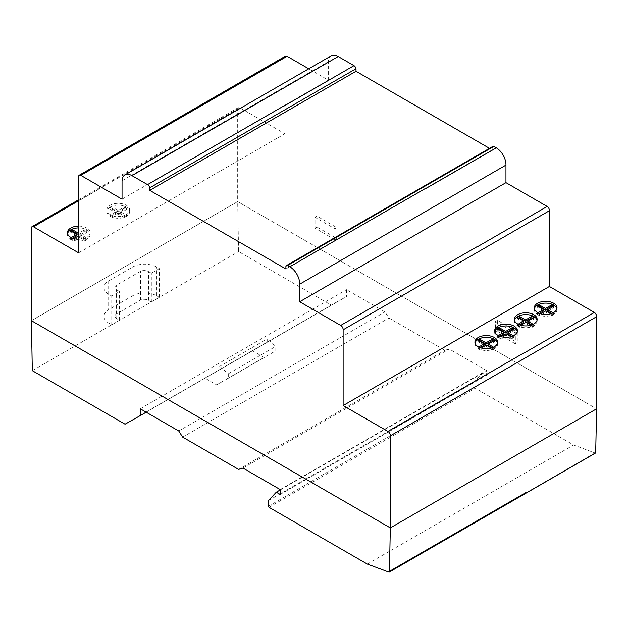 <?xml version="1.0" encoding="UTF-8"?>
<svg xmlns="http://www.w3.org/2000/svg" width="628" height="628" viewBox="0 0 628 628"><rect width="100%" height="100%" fill="white"/><g stroke="black" fill="none" stroke-linecap="round" stroke-linejoin="round"><path stroke-width="0.47" stroke-dasharray="3.14 2.35" d="M108.66 280.873L132.869 266.9A17.003 9.812 180 0 1 156.482 266.955L159.308 268.588L151.332 273.196L148.506 271.563A6.092 3.517 0 0 0 140.491 271.296L116.282 285.277A5.848 3.376 0 0 0 114.916 287.451A5.848 3.376 0 0 0 116.745 289.901L119.563 291.533L111.729 296.055L108.942 294.438A16.799 9.695 180 0 1 104.005 287.577A16.799 9.695 180 0 1 108.66 280.873L108.66 309.635A16.799 9.695 0 0 0 104.005 316.339A16.799 9.695 0 0 0 108.942 323.2L111.729 324.817L111.729 296.055M111.729 324.817L119.563 320.296L116.745 318.663A5.848 3.376 180 0 1 114.916 316.206A5.848 3.376 180 0 1 116.282 314.039L140.491 300.058A6.092 3.517 180 0 1 148.506 300.325L151.332 301.95L159.308 297.35L156.482 295.717A17.003 9.812 0 0 0 132.869 295.662L132.869 266.9M132.869 295.662L108.66 309.635M156.482 295.717L156.482 266.955M159.308 297.35L159.308 268.588M151.332 301.95L151.332 273.196M140.491 300.058L140.491 271.296M116.282 314.039L116.282 285.277M116.745 318.663L116.745 289.901M119.563 320.296L119.563 291.533M267.198 342.315L252.37 350.691L264.074 357.442L275.778 350.832L275.778 346.381L267.198 338.892L267.198 342.315L219.714 369.727L219.714 366.305L267.198 338.892M219.714 366.305L228.302 373.793L228.302 378.244L216.597 384.862L204.893 378.103L252.37 350.691M204.893 378.103L219.714 369.727M216.597 384.862L264.074 357.442M228.302 378.244L275.778 350.832M228.302 373.793L275.778 346.381M525.644 492.721L525.636 493.302M524.977 493.412A0.989 0.573 60 0 0 525.244 493.514L595.03 452.969A0.989 0.573 -120 0 0 595.313 453.071M285.52 56.128A3.093 1.79 -120 0 0 284.884 57.399L284.884 133.756L239.88 107.773A3.046 1.758 -120 0 0 238.302 107.584A3.046 1.758 -120 0 0 237.674 108.879L237.674 201.588L31.4 320.673L237.674 201.588L596.6 408.812L237.674 201.588L238.585 251.577L331.309 305.114L346.523 296.518L346.523 289.681L385.019 311.912L388.913 318.027L444.836 350.306L449.255 348.995L486.449 370.473L486.449 375.371L482.555 373.118L474.744 381.534L474.744 386.887A1.225 0.707 -120 0 0 475.27 388.23L573.584 444.985L595.03 452.969M32.311 370.669L238.585 251.577M125.035 424.198L331.309 305.114M146.167 412.188L346.523 296.518M140.248 408.773L346.523 289.681M178.744 430.996L385.019 311.912M182.646 437.112L388.913 318.027M238.569 469.399L444.836 350.306M242.989 468.088L449.255 348.995M280.182 489.557L486.449 370.473M280.182 494.456L486.449 375.371M280.182 489.958L482.555 373.118M268.478 500.626L474.744 381.534M268.478 506.215L474.744 386.887M268.996 507.314L475.27 388.23M367.309 564.077L573.584 444.985M525.244 493.514L389.03 572.155M110.23 207.052A11.383 6.57 0 0 0 106.893 211.699A11.383 6.57 0 0 0 110.23 216.346A11.383 6.57 0 0 0 126.322 216.346A11.383 6.57 0 0 0 129.651 211.699A11.383 6.57 0 0 0 122.625 205.631A11.383 6.57 0 0 0 110.23 207.052M126.322 214.548A11.383 6.57 180 0 1 110.23 214.548A11.383 6.57 180 0 1 106.893 209.901A11.383 6.57 180 0 1 110.23 205.254A11.383 6.57 180 0 1 122.625 203.833A11.383 6.57 180 0 1 129.651 209.901A11.383 6.57 180 0 1 126.322 214.548M67.541 233.577A11.383 6.57 0 0 0 67.439 234.48A11.383 6.57 0 0 0 70.768 239.127A11.383 6.57 0 0 0 83.171 240.548A11.383 6.57 0 0 0 90.197 234.48A11.383 6.57 0 0 0 86.86 229.832A11.383 6.57 0 0 0 78.61 227.909M78.61 226.111A11.383 6.57 180 0 1 86.86 228.035A11.383 6.57 180 0 1 90.197 232.682A11.383 6.57 180 0 1 78.61 239.252M475.027 343.029A11.375 6.57 0 0 0 474.917 343.932A11.375 6.57 0 0 0 481.943 350A11.375 6.57 0 0 0 494.338 348.579A11.375 6.57 0 0 0 497.674 343.932A11.375 6.57 0 0 0 497.564 343.029M494.754 331.639A11.375 6.57 0 0 0 494.652 332.542A11.375 6.57 0 0 0 501.67 338.61A11.375 6.57 0 0 0 514.073 337.181A11.375 6.57 0 0 0 517.401 332.542A11.375 6.57 0 0 0 517.299 331.639M514.481 320.249A11.375 6.57 0 0 0 514.371 321.151A11.375 6.57 0 0 0 517.707 325.799A11.375 6.57 0 0 0 533.8 325.799A11.375 6.57 0 0 0 537.128 321.151A11.375 6.57 0 0 0 537.019 320.249M534.35 308.78A11.375 6.57 0 0 0 534.247 309.683A11.375 6.57 0 0 0 541.265 315.751A11.375 6.57 0 0 0 553.668 314.322A11.375 6.57 0 0 0 556.997 309.683A11.375 6.57 0 0 0 556.895 308.78M550.811 313.725L552.067 314.447L553.935 313.372L553.048 312.862M538.023 312.768L537.364 313.144L539.562 314.416L540.653 313.788M552.067 314.447L552.067 315.798L553.935 314.722L551.706 313.435M545.787 310.821L545.787 312.171L552.067 315.798M553.935 313.372L553.935 314.722M553.88 306.15L553.88 307.5L552.711 306.825M547.655 311.096L553.88 307.5M537.301 305.922L537.301 307.273L543.589 310.899M538.471 306.597L537.301 307.273M537.364 313.144L537.364 314.495L539.562 315.766L545.787 312.171M539.334 313.356L537.364 314.495M539.562 314.416L539.562 315.766M530.95 325.194L532.199 325.916L534.067 324.841L533.188 324.331M518.147 324.236L517.496 324.621L519.694 325.885L520.777 325.265M532.199 325.916L532.199 327.267L534.067 326.183L531.845 324.904M525.919 322.29L525.919 323.64L532.199 327.267M534.067 324.841L534.067 326.183M534.02 317.619L534.02 318.969L532.85 318.294M527.787 322.564L534.02 318.969M517.441 317.391L517.441 318.741L523.721 322.368M518.61 318.066L517.441 318.741M517.496 324.621L517.496 325.963L519.694 327.235L525.919 323.64M519.466 324.825L517.496 325.963M519.694 325.885L519.694 327.235M511.043 336.639L512.338 337.385L514.206 336.31L513.304 335.792M498.42 335.627L497.635 336.082L499.833 337.354L501.05 336.647M506.058 333.758L506.058 335.109L512.338 338.735L514.206 337.66L511.946 336.349M499.833 337.354L499.833 338.704L506.058 335.109M512.338 337.385L512.338 338.735M514.206 336.31L514.206 337.66M514.151 329.088L514.151 330.438L512.982 329.763M507.926 334.033L514.151 330.438M497.58 328.86L497.58 330.21L503.86 333.837M498.742 329.535L497.58 330.21M497.635 336.082L497.635 337.432L499.833 338.704M499.739 336.216L497.635 337.432M491.292 348.038L492.595 348.783L494.456 347.708L493.561 347.19M478.693 347.017L477.884 347.488L480.082 348.752L481.323 348.038M492.595 348.783L492.595 350.134L494.456 349.058L492.195 347.747M486.308 345.157L486.308 346.507L492.595 350.134M494.456 347.708L494.456 349.058M494.401 340.486L494.401 341.836L493.239 341.161M488.176 345.431L494.401 341.836M477.83 340.266L477.83 341.608L484.11 345.243M478.999 340.941L477.83 341.608M477.884 347.488L477.884 348.83L480.082 350.102L486.308 346.507M480.012 347.606L477.884 348.83M480.082 348.752L480.082 350.102M334.952 228.796L334.952 239.637L315.052 228.152L315.052 217.312L334.952 228.796L336.898 227.674L316.999 216.181L316.999 227.03L336.898 238.514L336.898 227.674M336.898 238.514L334.952 239.637M316.999 227.03L315.052 228.152M316.999 216.181L315.052 217.312M515.329 343.775L495.429 332.291L495.429 321.45L515.329 332.934L515.329 343.775L517.276 342.653L517.276 331.812L497.376 320.327L497.376 331.168L517.276 342.653M497.376 331.168L495.429 332.291M497.376 320.327L495.429 321.45M517.276 331.812L515.329 332.934M492.768 146.457A3.101 1.79 -120 0 0 492.171 147.36L492.171 149.888L489.495 148.341M285.905 266.453L492.171 147.36M285.905 268.98L492.171 149.888M331.199 55.845A14.004 8.086 -120 0 0 328.311 61.67L328.311 80.094L308.756 68.805M122.044 180.762L328.311 61.67M122.044 199.186L328.311 80.094M144.77 138.584L144.77 138.286A3.093 1.79 -120 0 0 144.77 138.584L78.61 176.782M284.884 57.399L144.77 138.286M78.61 252.841L284.884 133.756M71.207 237.565L70.493 237.981L72.691 239.252L73.837 238.585M78.61 235.838L85.196 239.284L87.072 238.2L80.792 234.574L87.009 230.978L84.811 229.715L78.61 233.294M84.811 229.715L84.811 231.057L78.61 234.644M70.438 230.759L70.438 232.109L76.718 235.736M71.608 231.434L70.438 232.109M70.493 237.981L70.493 239.331L72.691 240.603L78.916 237.007L85.196 240.634L87.072 239.551L80.792 235.924L87.009 232.329L84.811 231.057M72.526 238.153L70.493 239.331M72.691 239.252L72.691 240.603M85.196 239.284L85.196 240.634M78.916 235.657L78.916 237.007M87.072 238.2L87.072 239.551M80.792 234.574L80.792 235.924M87.009 230.978L87.009 232.329M110.026 215.161L112.224 216.424L118.449 212.829L124.729 216.456L126.597 215.38L120.317 211.754L126.542 208.158L124.344 206.887L118.119 210.482L111.839 206.863L109.971 207.939L116.251 211.565L110.026 215.161L110.026 216.503L112.224 217.775L118.449 214.179L124.729 217.806L126.597 216.731L120.317 213.104L126.542 209.509L124.344 208.237L118.119 211.832L111.839 208.206L109.971 209.289L116.251 212.908L110.026 216.503M111.839 206.863L111.839 208.206M118.119 210.482L118.119 211.832M109.971 207.939L109.971 209.289M116.251 211.565L116.251 212.908M112.224 216.424L112.224 217.775M118.449 212.829L118.449 214.179M124.729 216.456L124.729 217.806M126.597 215.38L126.597 216.731M120.317 211.754L120.317 213.104M126.542 208.158L126.542 209.509M124.344 206.887L124.344 208.237M78.61 200.74L239.88 107.773M97.56 189.978L97.56 189.766A3.046 1.758 -120 0 0 97.56 189.978L31.4 228.176M97.56 189.766L237.674 108.879M101.453 280.229L31.4 320.673M148.506 300.325L148.506 271.563M108.942 323.2L108.942 294.438M114.916 316.206L114.916 287.451M104.005 316.339L104.005 287.577M106.893 209.901L106.893 211.699M67.439 232.682L67.439 234.48M497.674 342.134L497.674 343.932M517.401 330.744L517.401 332.542M537.128 319.354L537.128 321.151M556.997 307.885L556.997 309.683M534.247 307.885L534.247 309.683M514.371 319.354L514.371 321.151M494.652 330.744L494.652 332.542M474.917 342.134L474.917 343.932M90.197 232.682L90.197 234.48M129.651 209.901L129.651 211.699M78.61 199.782L238.302 107.584"/><path stroke-width="0.94" d="M140.248 408.773L140.248 415.603L125.035 424.198L32.311 370.669L31.4 320.673L390.326 527.897L389.431 571.362A0.989 0.573 60 0 1 389.266 572.116A0.989 0.573 60 0 1 389.03 572.155L367.309 564.077L268.996 507.314A1.225 0.707 60 0 1 268.478 506.215L268.478 500.626L276.281 492.211L280.182 494.456L280.182 489.557L242.989 468.088L238.569 469.399L182.646 437.112L178.744 430.996L140.248 408.773M595.313 453.071A0.989 0.573 -120 0 0 595.54 453.024A0.989 0.573 -120 0 0 595.689 452.851L525.636 493.302A0.989 0.573 -120 0 0 525.644 492.721L389.431 571.362M595.689 452.851L596.6 408.812L390.326 527.897L596.6 408.812L596.6 316.716A3.289 1.9 -120 0 0 594.394 312.446L549.39 286.47L549.39 210.725A3.289 1.9 -120 0 0 547.184 206.455L505.956 182.654L505.956 165.101A13.816 7.976 -120 0 0 496.316 147.823L493.859 146.403A3.101 1.79 -120 0 0 492.768 146.457L286.494 265.55A3.101 1.79 60 0 1 287.593 265.495L493.859 146.403M140.248 415.603L146.167 412.188M276.281 492.211L280.182 489.958M78.61 227.909A11.383 6.57 0 0 0 70.768 229.832A11.383 6.57 0 0 0 67.541 233.577M78.61 239.252A11.383 6.57 180 0 1 70.768 237.329A11.383 6.57 180 0 1 67.439 232.682A11.383 6.57 180 0 1 70.768 228.035A11.383 6.57 180 0 1 78.61 226.111M497.564 343.029A11.375 6.57 0 0 0 494.338 339.285A11.375 6.57 0 0 0 478.253 339.285A11.375 6.57 0 0 0 475.027 343.029M478.253 337.487A11.375 6.57 180 0 1 494.338 337.487A11.375 6.57 180 0 1 497.674 342.134A11.375 6.57 180 0 1 494.338 346.782A11.375 6.57 180 0 1 481.943 348.202A11.375 6.57 180 0 1 474.917 342.134A11.375 6.57 180 0 1 478.253 337.487M517.299 331.639A11.375 6.57 0 0 0 514.073 327.894A11.375 6.57 0 0 0 497.98 327.894A11.375 6.57 0 0 0 494.754 331.639M497.98 326.097A11.375 6.57 180 0 1 514.073 326.097A11.375 6.57 180 0 1 517.401 330.744A11.375 6.57 180 0 1 514.073 335.383A11.375 6.57 180 0 1 501.67 336.812A11.375 6.57 180 0 1 494.652 330.744A11.375 6.57 180 0 1 497.98 326.097M537.019 320.249A11.375 6.57 0 0 0 533.8 316.504A11.375 6.57 0 0 0 522.127 314.926A11.375 6.57 0 0 0 514.481 320.249M533.8 314.707A11.375 6.57 180 0 1 537.128 319.354A11.375 6.57 180 0 1 533.8 324.001A11.375 6.57 180 0 1 517.707 324.001A11.375 6.57 180 0 1 514.371 319.354A11.375 6.57 180 0 1 521.397 313.286A11.375 6.57 180 0 1 533.8 314.707M556.895 308.78A11.375 6.57 0 0 0 553.668 305.035A11.375 6.57 0 0 0 537.576 305.035A11.375 6.57 0 0 0 534.35 308.78M537.576 303.238A11.375 6.57 180 0 1 553.668 303.238A11.375 6.57 180 0 1 556.997 307.885A11.375 6.57 180 0 1 553.668 312.524A11.375 6.57 180 0 1 541.265 313.953A11.375 6.57 180 0 1 534.247 307.885A11.375 6.57 180 0 1 537.576 303.238M553.048 312.862L547.655 309.745L553.88 306.15L551.682 304.878L545.457 308.474L539.169 304.847L537.301 305.922L543.589 309.557L538.023 312.768M540.653 313.788L545.787 310.821L550.811 313.725M547.655 309.745L547.655 311.096L551.706 313.435M551.682 304.878L551.682 306.229L545.457 309.824L539.169 306.197L538.471 306.597M552.711 306.825L551.682 306.229M545.457 308.474L545.457 309.824M539.169 304.847L539.169 306.197M543.589 309.557L543.589 310.899L539.334 313.356M533.188 324.331L527.787 321.214L534.02 317.619L531.822 316.347L525.589 319.942L519.309 316.316L517.441 317.391L523.721 321.026L518.147 324.236M520.777 325.265L525.919 322.29L530.95 325.194M527.787 321.214L527.787 322.564L531.845 324.904M531.822 316.347L531.822 317.697L525.589 321.293L519.309 317.666L518.61 318.066M532.85 318.294L531.822 317.697M525.589 319.942L525.589 321.293M519.309 316.316L519.309 317.666M523.721 321.026L523.721 322.368L519.466 324.825M513.304 335.792L507.926 332.683L514.151 329.088L511.953 327.816L505.728 331.411L499.441 327.785L497.58 328.86L503.86 332.487L498.42 335.627M501.05 336.647L506.058 333.758L511.043 336.639M507.926 332.683L507.926 334.033L511.946 336.349M511.953 327.816L511.953 329.166L505.728 332.762L499.441 329.135L498.742 329.535M512.982 329.763L511.953 329.166M499.441 327.785L499.441 329.135M505.728 331.411L505.728 332.762M503.86 332.487L503.86 333.837L499.739 336.216M493.561 347.19L488.176 344.081L494.401 340.486L492.203 339.222L485.978 342.817L479.698 339.183L477.83 340.266L484.11 343.893L478.693 347.017M481.323 348.038L486.308 345.157L491.292 348.038M488.176 344.081L488.176 345.431L492.195 347.747M492.203 339.222L492.203 340.564L485.978 344.16L479.698 340.533L478.999 340.941M493.239 341.161L492.203 340.564M485.978 342.817L485.978 344.16M479.698 339.183L479.698 340.533M484.11 343.893L484.11 345.243L480.012 347.606M547.184 206.455L477.131 246.906A3.289 1.9 -120 0 0 476.927 246.78L340.706 325.43A3.289 1.9 60 0 1 343.124 329.81L343.124 405.562L549.39 286.47M343.124 405.562L387.916 431.42A3.289 1.9 60 0 1 390.326 435.808L596.6 316.716M594.394 312.446L524.333 352.897A3.289 1.9 -120 0 0 524.129 352.779L387.916 431.42M496.316 147.823L426.263 188.267A13.816 7.976 -120 0 0 426.02 188.125L289.806 266.774A13.816 7.976 60 0 1 299.689 284.186L505.956 165.101M353.996 65.657L283.942 106.101A3.069 1.766 -120 0 0 283.746 105.991L147.533 184.632A3.069 1.766 60 0 1 149.739 187.843L356.013 68.75A3.069 1.766 -120 0 0 353.996 65.657L338.202 56.536A14.004 8.086 -120 0 0 331.199 55.845L124.933 174.929A14.004 8.086 60 0 1 131.935 175.628L147.533 184.632M390.326 435.808L390.326 527.897L31.4 320.673L31.4 228.176A3.046 1.758 60 0 1 32.028 226.677A3.046 1.758 60 0 1 33.488 226.794L78.61 252.841L78.61 176.782A3.093 1.79 60 0 1 79.246 175.212A3.093 1.79 60 0 1 80.769 175.353L122.044 199.186L122.044 180.762A14.004 8.086 60 0 1 124.933 174.929M343.124 329.81L549.39 210.725M299.689 284.186L299.689 301.746L505.956 182.654M299.689 301.746L340.706 325.43M287.593 265.495L289.806 266.774M149.739 187.843L149.739 190.363L285.905 268.98L285.905 266.453A3.101 1.79 60 0 1 286.494 265.55M489.495 148.341L356.013 71.278L356.013 68.75M149.739 190.363L356.013 71.278M308.756 68.805L287.09 56.292A3.093 1.79 -120 0 0 285.52 56.128L79.246 175.212M80.769 175.353L287.09 56.292M78.61 233.294L72.306 229.683L70.438 230.759L76.718 234.385L71.207 237.565M73.837 238.585L78.61 235.838M78.594 233.302L78.594 234.652L72.306 231.026L71.608 231.434M72.306 229.683L72.306 231.026M76.718 234.385L76.718 235.736L72.526 238.153M78.61 200.74L33.488 226.794M131.935 175.628L338.202 56.536M389.266 572.116L595.54 453.024M32.028 226.677L78.61 199.782"/></g></svg>

